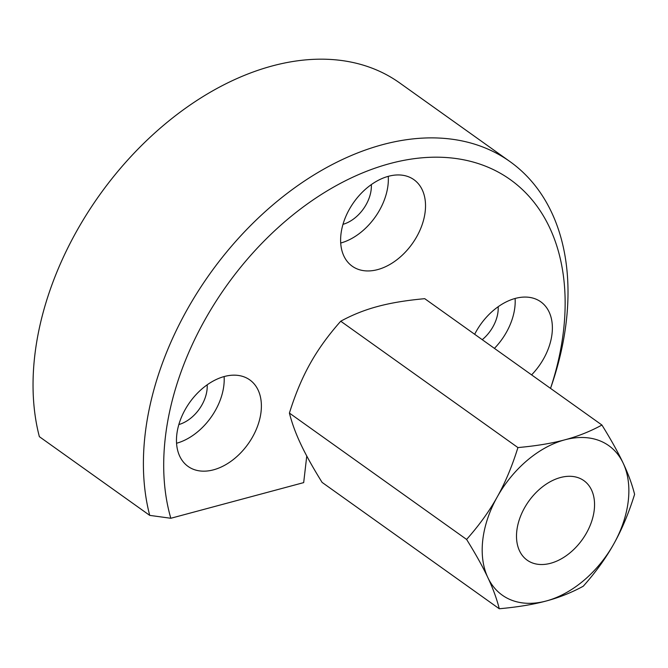 <?xml version="1.0" encoding="UTF-8"?>
<svg xmlns="http://www.w3.org/2000/svg" width="668" height="668" viewBox="0 0 668 668"><rect width="100%" height="100%" fill="white"/><g stroke="black" fill="none" stroke-linecap="round" stroke-linejoin="round"><path stroke-width="1" d="M550.541 388.392L551.793 384.701A265.689 179.158 125.5 0 0 566.289 321.391A265.689 179.158 125.5 0 0 509.976 161.589A265.689 179.158 125.5 0 0 289.937 191.282A265.689 179.158 125.5 0 0 145.123 434.417A265.689 179.158 125.5 0 0 149.724 515.379L170.824 518.268L303.681 482.613L306.762 456.019M550.532 388.384A251.201 169.38 125.5 0 0 563.516 330.693A251.201 169.38 125.5 0 0 389.937 163.568A251.201 169.38 125.5 0 0 165.322 437.548A251.201 169.38 125.5 0 0 170.824 518.268M509.976 161.589L399.606 82.882A265.689 179.158 125.5 0 0 179.575 112.575A265.689 179.158 125.5 0 0 34.761 355.71A265.689 179.158 125.5 0 0 39.362 436.672L149.724 515.379M482.246 339.686A31.88 21.501 125.5 0 0 498.011 311.781A31.88 21.501 125.5 0 0 498.169 306.721M342.985 224.339A31.88 21.501 125.5 0 0 371.166 189.654A31.88 21.501 125.5 0 0 371.325 184.593M178.84 424.556A31.88 21.501 125.5 0 0 207.022 389.87A31.88 21.501 125.5 0 0 207.18 384.818M474.672 334.284A53.139 35.83 -54.5 0 1 540.771 301.811A53.139 35.83 -54.5 0 1 552.035 333.775A53.139 35.83 -54.5 0 1 531.594 374.882M494.42 348.37A53.139 35.83 125.5 0 0 514.853 307.263A53.139 35.83 125.5 0 0 515.103 298.471M176.811 434.467A53.139 35.83 -54.5 0 1 205.769 385.845A53.139 35.83 -54.5 0 1 249.782 379.9A53.139 35.83 -54.5 0 1 261.046 411.864A53.139 35.83 -54.5 0 1 232.08 460.494A53.139 35.83 -54.5 0 1 188.075 466.431A53.139 35.83 -54.5 0 1 176.811 434.467M176.561 443.251A53.139 35.83 125.5 0 0 223.864 385.352A53.139 35.83 125.5 0 0 224.114 376.568M340.956 234.251A53.139 35.83 -54.5 0 1 369.913 185.62A53.139 35.83 -54.5 0 1 413.926 179.684A53.139 35.83 -54.5 0 1 425.182 211.639A53.139 35.83 -54.5 0 1 396.224 260.269A53.139 35.83 -54.5 0 1 352.22 266.206A53.139 35.83 -54.5 0 1 340.956 234.251M340.705 243.035A53.139 35.83 125.5 0 0 388.008 185.128A53.139 35.83 125.5 0 0 388.258 176.344M516.815 530.801A48.839 32.932 125.5 0 0 527.169 560.168A48.839 32.932 125.5 0 0 567.616 554.716A48.839 32.932 125.5 0 0 594.236 510.018A48.839 32.932 125.5 0 0 583.882 480.643A48.839 32.932 125.5 0 0 543.435 486.104A48.839 32.932 125.5 0 0 516.815 530.801M497.192 497.025A91.783 61.89 125.5 0 0 482.78 539.936A91.783 61.89 125.5 0 0 487.865 577.611C492.951 588.341 496.75 598.72 499.272 608.757C517.625 607.087 533.264 604.507 546.207 601C559.216 597.543 571.566 592.608 583.273 586.212C595.781 572.15 605.976 558.005 613.867 543.794C621.825 529.632 628.738 513.149 634.6 494.353C632.078 484.317 628.271 473.938 623.194 463.208C618.176 452.528 611.086 439.803 601.926 425.032C590.22 431.436 577.862 436.363 564.852 439.82C551.91 443.327 536.27 445.915 517.925 447.577C512.064 466.381 505.15 482.864 497.192 497.025C489.293 511.237 479.098 525.374 466.598 539.435C475.766 554.206 482.855 566.932 487.865 577.611A91.783 61.89 125.5 0 0 546.207 601A91.783 61.89 125.5 0 0 613.867 543.794A91.783 61.89 125.5 0 0 628.271 500.883A91.783 61.89 125.5 0 0 623.194 463.208A91.783 61.89 125.5 0 0 564.852 439.82A91.783 61.89 125.5 0 0 497.192 497.025M499.272 608.757L322.093 482.396C312.925 467.625 305.835 454.9 300.825 444.22C295.74 433.49 291.941 423.111 289.411 413.075C295.273 394.279 302.186 377.796 310.144 363.634C318.043 349.422 328.238 335.286 340.738 321.216L517.925 447.577M289.411 413.075L466.598 539.435M340.738 321.216C352.445 314.82 364.803 309.885 377.812 306.437C390.747 302.93 406.394 300.341 424.739 298.679L601.926 425.032"/></g></svg>
